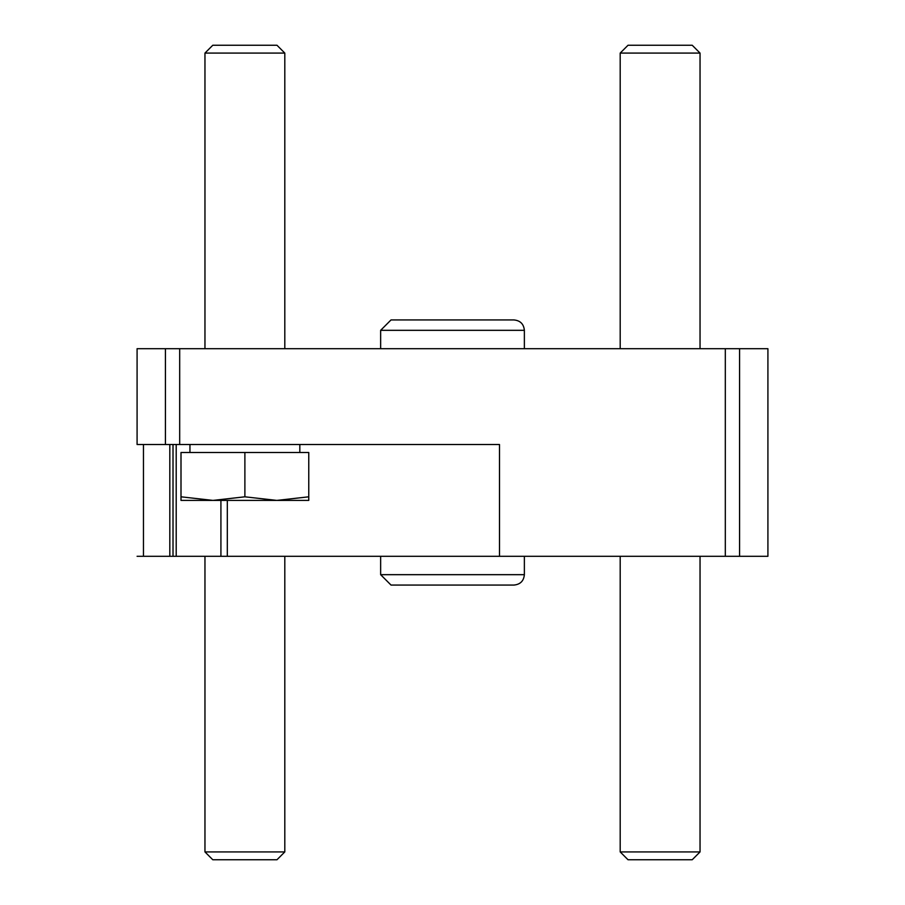 <?xml version="1.0" encoding="UTF-8"?>
<svg xmlns="http://www.w3.org/2000/svg" width="905" height="905" viewBox="0 0 905 905"><rect width="100%" height="100%" fill="white"/><g stroke="black" fill="none" stroke-linecap="round" stroke-linejoin="round"><path stroke-width="1.36" d="M499.492 556.303L499.492 444.513L137.085 444.513L137.085 348.697L767.915 348.697L767.915 556.303L227.313 556.303L227.313 500.408M137.085 444.513L137.085 348.697M137.085 556.303L227.313 556.303M173.013 556.303L173.013 444.513M700.04 556.303L700.04 851.922L620.197 851.922L620.197 556.303M700.04 851.922L692.212 859.75L628.025 859.75L620.197 851.922M284.803 556.303L284.803 851.922L204.96 851.922L204.96 556.303M284.803 851.922L276.975 859.75L212.788 859.75L204.96 851.922M620.197 348.697L620.197 53.078L700.04 53.078L700.04 348.697M620.197 53.078L628.025 45.25L692.212 45.25L700.04 53.078M308.763 496.811L308.763 452.5L181 452.5L181 496.811L212.947 500.408L244.882 496.811L276.828 500.408L308.763 496.811L308.763 500.408L181 500.408L181 496.811M299.827 452.5L299.827 444.513M204.96 348.697L204.96 53.078L284.803 53.078L284.803 348.697M204.96 53.078L212.788 45.25L276.975 45.25L284.803 53.078M244.882 496.811L244.882 452.5M380.643 348.697L380.643 330.325L524.368 330.325C523.757 324.024 520.296 320.562 513.983 319.94L391.017 319.94L380.643 330.325M380.643 556.303L380.643 574.675L391.017 585.06L513.983 585.06C520.296 584.438 523.757 580.976 524.368 574.675L380.643 574.675L380.643 556.303M725.312 556.303L725.312 348.697M179.688 444.513L179.688 348.697M165.423 444.513L165.423 348.697M143.465 556.303L143.465 444.513M739.577 556.303L739.577 348.697M220.922 556.303L220.922 500.408M176.203 556.303L176.203 444.513M169.823 556.303L169.823 444.513M189.948 452.5L189.948 444.513M524.368 348.697L524.368 330.325M524.368 556.303L524.368 574.675"/></g></svg>
